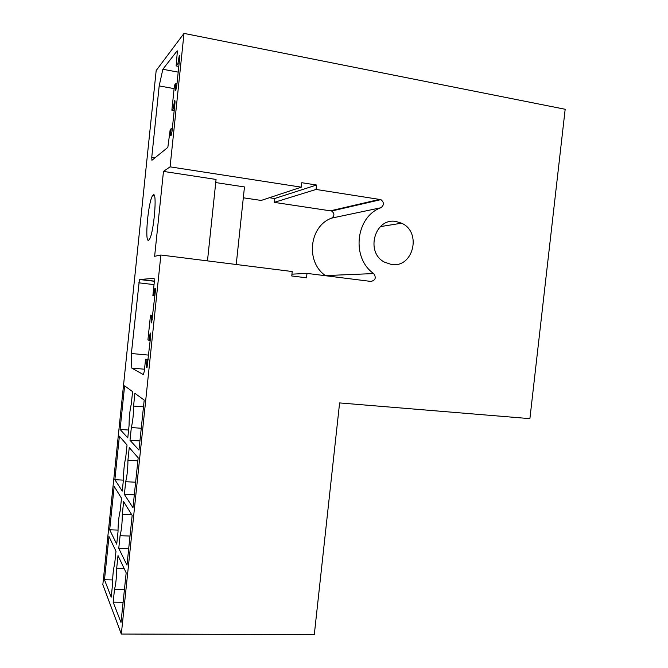 <?xml version="1.0" encoding="UTF-8"?>
<svg xmlns="http://www.w3.org/2000/svg" width="668" height="668" viewBox="0 0 668 668"><rect width="100%" height="100%" fill="white"/><g stroke="black" fill="none" stroke-linecap="round" stroke-linejoin="round"><path stroke-width="1" d="M325.625 275.742L325.441 275.592C305.376 261.981 309.242 225.993 331.679 218.11L380.902 207.748C384.209 205.134 384.217 202.429 380.91 199.632L316.056 189.445L316.532 185.019L301.786 182.715L301.31 187.165L170.081 166.85L184.009 33.4L156.178 70.541L102.83 584.717L121.326 634.032L160.879 255.017L154.625 256.295L163.476 171.409L216.065 179.45L207.472 260.879M170.081 166.85L163.476 171.409M114.687 563.734L115.981 551.284L108.976 536.496L104.484 579.774L111.214 597.142L112.508 584.717C112.591 576.217 113.318 569.228 114.687 563.734M124.415 589.719L114.478 589.552L113.159 602.177L121 622.426L126.177 572.827L118.011 555.576L116.691 568.226L124.081 568.401M114.478 589.552C115.881 584.016 116.624 576.901 116.691 568.226M120.207 510.694L121.501 498.211L114.178 486.404L109.677 529.791L116.716 544.186L118.019 531.728C118.069 523.495 118.804 516.481 120.207 510.694M130.018 536.045L120.081 535.703L118.762 548.361L126.978 565.145L132.164 515.404L123.622 501.635L122.302 514.318L131.73 514.711M120.081 535.703C121.518 529.858 122.261 522.727 122.302 514.318M125.734 457.505L127.037 444.997L119.388 436.187L114.871 479.691L122.244 491.097L123.538 478.605C123.572 470.631 124.298 463.592 125.734 457.505M135.629 482.221L125.701 481.703L124.373 494.404L132.974 507.705L138.176 457.822L129.25 447.543L127.93 460.269L137.858 460.845M125.701 481.703C127.171 475.549 127.914 468.402 127.93 460.269M131.279 404.182L132.59 391.632L124.615 385.845L120.09 429.457L127.78 437.857L129.083 425.332C129.083 417.625 129.817 410.569 131.279 404.182M141.257 428.255L131.337 427.562L130.009 440.295L138.977 450.098L144.196 400.074L134.894 393.31L133.567 406.069L143.495 406.82M131.337 427.562C132.84 421.09 133.592 413.926 133.567 406.069M145.557 359.234L147.002 359.885L146.609 363.659C146.376 366.674 146.509 367.968 147.018 367.534L150.592 336.839C150.826 333.883 150.692 332.622 150.183 333.056L149.047 340.271L147.92 339.912L150.5 315.162L151.644 315.346L151.252 319.129C151.018 322.043 151.16 323.287 151.653 322.844L155.277 291.924C155.502 289.06 155.377 287.858 154.884 288.3L153.698 295.69L152.88 295.657L154.291 282.105L154.099 278.381L139.42 279.508L131.379 353.506L131.788 368.093L143.378 374.606L144.313 371.183L145.557 359.234L148.229 359.476M177.129 50.851L162.85 69.272L159.176 85.921L151.761 157.297L151.928 160.295L167.843 147.386L170.198 129.542L171.108 128.732L170.707 132.54C170.499 135.061 170.616 136.105 171.066 135.679L172.027 131.387L174.907 103.715C175.125 101.252 175.008 100.225 174.573 100.651L173.179 108.884L171.868 110.195L174.473 85.17L175.809 83.675L175.408 87.5C175.2 89.921 175.308 90.931 175.742 90.506L176.753 86.013L179.65 58.275C179.859 55.903 179.75 54.918 179.325 55.327L177.88 63.786L176.135 65.915L177.396 50.902M148.538 240.246L149.39 239.378C153.807 233.332 157.456 191.115 153.256 194.914L152.58 195.666C148.229 201.719 144.522 242.451 148.538 240.246M121.326 634.032L314.302 634.6L339.603 402.921L529.899 418.644L565.17 109.268L184.009 33.4M380.902 207.748C355.593 216.691 351.101 257.982 373.679 273.571C376.435 277.713 375.508 280.326 370.882 281.428L306.988 273.396L291.941 274.164M160.879 255.017L292.225 271.534L291.749 275.967L306.512 277.804L306.988 273.396M391.373 264.453C413.225 268.419 422.193 231.955 401.543 223.196L396.099 221.517C374.873 217.184 364.87 252.487 384.618 262.198L391.373 264.453M162.85 69.272L178.206 72.127M159.176 85.921L174.114 88.61M171.108 128.732L172.277 128.924M173.179 108.884L174.348 109.093M171.868 110.195L174.189 110.596M175.809 83.675L176.978 83.892M177.88 63.786L179.049 64.011M176.135 65.915L178.799 66.416M131.379 353.506L148.688 355.117M131.788 368.093L144.513 369.22M152.88 295.657L154.867 295.882M153.698 295.69L154.867 295.824M151.644 315.346L152.822 315.471M150.5 315.162L152.83 315.413M149.047 340.271L150.225 340.388M147.002 359.885L148.179 359.994M130.009 440.295L139.938 440.938M120.09 429.457L128.59 430.033M124.373 494.404L134.31 494.879M114.871 479.691L123.38 480.133M118.762 548.361L128.699 548.662M109.677 529.791L118.019 530.1M113.159 602.177L123.104 602.311M104.484 579.774L112.6 579.941M301.31 187.165L261.196 200.442L243.319 197.795M331.679 218.11C334.618 215.814 334.61 213.451 331.662 211.021L274.214 202.371L274.631 198.521L269.379 197.736M316.532 185.019L274.631 198.521M316.056 189.445L274.214 202.371M215.731 182.573L244.471 186.94L236.23 264.495M151.761 157.297L155.009 157.807M170.707 132.54L171.843 132.732M174.749 105.277L173.58 105.068M175.408 87.5L176.527 87.7M179.45 60.187L178.281 59.961M138.727 282.823L154.032 284.601M139.562 279.383L154.375 281.119M154.091 291.908L155.268 292.041M151.252 319.129L152.429 319.254M149.44 336.497L150.617 336.614M146.609 363.659L147.787 363.759M379.883 199.323L330.752 210.754M325.441 275.592L373.679 273.571M139.42 279.508L154.366 281.261M380.359 226.627L401.543 223.196M154.442 195.933L152.58 195.666M331.662 211.021L380.91 199.632"/></g></svg>
